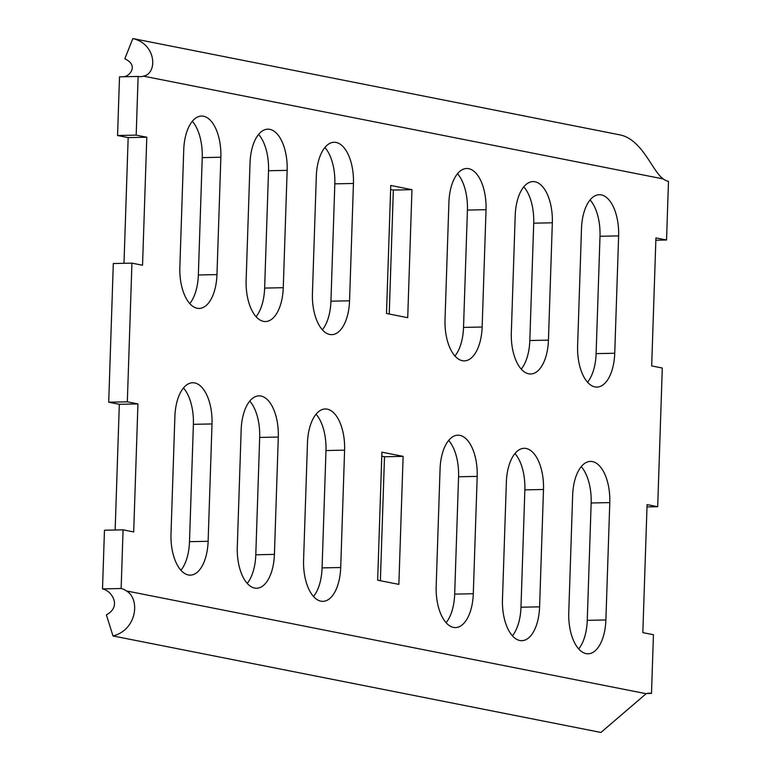 <?xml version="1.0" encoding="UTF-8"?>
<svg xmlns="http://www.w3.org/2000/svg" width="771" height="771" viewBox="0 0 771 771"><rect width="100%" height="100%" fill="white"/><g stroke="black" fill="none" stroke-linecap="round" stroke-linejoin="round"><path stroke-width="1.16" d="M124.092 76.743A42.887 21.251 88.8 0 0 124.854 76.531C130.068 75.442 138.568 65.227 124.835 58.779L132.824 38.55C156.474 43.947 157.785 73.515 143.473 76.146A42.887 21.251 -91.2 0 1 140.428 76.657A42.887 21.251 -91.2 0 1 138.125 76.454L136.178 135.127L146.789 137.219L142.539 265.243L131.928 263.142L127.331 401.826L137.942 403.927L133.691 531.942L123.081 529.841L121.134 588.514A42.887 21.251 -91.2 0 1 126.396 590.923C140.235 598.537 137.305 629.734 113.009 635.959L600.937 732.45L646.146 693.707A42.887 21.251 -91.2 0 1 649.201 693.196A42.887 21.251 -91.2 0 1 651.495 693.399L653.442 634.726L642.831 632.625L647.081 504.61L657.692 506.711L662.289 368.018L651.678 365.926L655.928 237.911L666.539 240.003L655.851 240.224M666.539 240.003L668.486 181.33A42.887 21.251 -91.2 0 1 663.224 178.93C652.343 171.258 642.735 140.351 620.751 135.041L132.824 38.55M390.752 185.464L411.965 189.666L407.714 317.681L386.502 313.489L390.752 185.464M618.631 235.897L614.738 353.253A37.528 18.591 -91.2 0 1 596.947 387.09A37.528 18.591 -91.2 0 1 577.614 345.909L581.498 228.563A37.528 18.591 -91.2 0 1 599.289 194.716A37.528 18.591 -91.2 0 1 618.631 235.897L600.002 236.283L596.118 353.629A37.528 18.591 -91.2 0 1 587.531 382.243M552.335 222.79L548.441 340.136A37.528 18.591 -91.2 0 1 530.65 373.983A37.528 18.591 -91.2 0 1 511.318 332.793L515.211 215.446A37.528 18.591 -91.2 0 1 532.992 181.599A37.528 18.591 -91.2 0 1 552.335 222.79L533.715 223.176L529.822 340.522A37.528 18.591 -91.2 0 1 521.235 369.126M316.322 176.116A37.528 18.591 -91.2 0 1 334.113 142.269A37.528 18.591 -91.2 0 1 353.446 183.459L349.552 300.806A37.528 18.591 -91.2 0 1 331.771 334.653A37.528 18.591 -91.2 0 1 312.428 293.472L316.322 176.116M183.739 149.902A37.528 18.591 -91.2 0 1 201.52 116.055A37.528 18.591 -91.2 0 1 220.863 157.236L216.969 274.592A37.528 18.591 -91.2 0 1 199.178 308.439A37.528 18.591 -91.2 0 1 179.845 267.248L183.739 149.902M250.026 163.009A37.528 18.591 -91.2 0 1 267.816 129.162A37.528 18.591 -91.2 0 1 287.149 170.352L283.265 287.699A37.528 18.591 -91.2 0 1 265.475 321.546A37.528 18.591 -91.2 0 1 246.132 280.355L250.026 163.009M473.298 593.728A37.528 18.591 -91.2 0 1 455.507 627.575A37.528 18.591 -91.2 0 1 436.174 586.384L440.068 469.038A37.528 18.591 -91.2 0 1 457.858 435.191A37.528 18.591 -91.2 0 1 477.191 476.382L473.298 593.728L454.678 594.113A37.528 18.591 -91.2 0 1 446.091 622.717M605.89 619.951A37.528 18.591 -91.2 0 1 588.1 653.798A37.528 18.591 -91.2 0 1 568.767 612.608L572.651 495.261A37.528 18.591 -91.2 0 1 590.441 461.415A37.528 18.591 -91.2 0 1 609.784 502.605L605.89 619.951L587.261 620.337A37.528 18.591 -91.2 0 1 578.684 648.941M539.594 606.844A37.528 18.591 -91.2 0 1 521.803 640.682A37.528 18.591 -91.2 0 1 502.47 599.501L506.364 482.154A37.528 18.591 -91.2 0 1 524.145 448.308A37.528 18.591 -91.2 0 1 543.488 489.489L539.594 606.844L520.974 607.22A37.528 18.591 -91.2 0 1 512.387 635.834M303.581 560.17L307.475 442.824A37.528 18.591 -91.2 0 1 325.266 408.977A37.528 18.591 -91.2 0 1 344.598 450.158L340.705 567.514A37.528 18.591 -91.2 0 1 322.924 601.351A37.528 18.591 -91.2 0 1 303.581 560.17M398.867 584.379L377.655 580.187L381.905 452.172L403.117 456.365L398.867 584.379M241.178 429.707A37.528 18.591 -91.2 0 1 258.969 395.86A37.528 18.591 -91.2 0 1 278.302 437.051L274.418 554.397A37.528 18.591 -91.2 0 1 256.627 588.244A37.528 18.591 -91.2 0 1 237.285 547.053L241.178 429.707M208.122 541.29A37.528 18.591 -91.2 0 1 190.331 575.137A37.528 18.591 -91.2 0 1 170.998 533.946L174.882 416.6A37.528 18.591 -91.2 0 1 192.673 382.753A37.528 18.591 -91.2 0 1 212.015 423.944L208.122 541.29L189.502 541.676L193.386 424.329A37.528 18.591 88.8 0 0 183.469 387.996M445.021 319.686L448.915 202.339A37.528 18.591 -91.2 0 1 466.706 168.492A37.528 18.591 -91.2 0 1 486.038 209.683L482.145 327.029A37.528 18.591 -91.2 0 1 464.354 360.876A37.528 18.591 -91.2 0 1 445.021 319.686M646.908 693.495L651.495 693.399M136.178 135.127L117.558 135.513L119.505 76.84L138.125 76.454M117.558 135.513L128.169 137.604L146.789 137.219M123.996 263.306L128.169 137.604M131.928 263.142L113.308 263.528L108.711 402.211L119.322 404.312L137.942 403.927M115.149 530.005L119.322 404.312M113.009 635.959L106.379 614.872C120.594 607.124 112.845 594.73 107.776 591.309A42.887 21.251 88.8 0 0 102.514 588.899L104.461 530.226L123.081 529.841M457.492 173.735A37.528 18.591 88.8 0 1 467.419 210.069L463.525 327.415A37.528 18.591 -91.2 0 1 454.938 356.019M600.002 236.283A37.528 18.591 88.8 0 0 590.085 199.949M533.715 223.176A37.528 18.591 88.8 0 0 523.788 186.842M349.552 300.806L330.932 301.191L334.826 183.845A37.528 18.591 88.8 0 0 324.909 147.512M330.932 301.191A37.528 18.591 -91.2 0 1 322.355 329.805M216.969 274.592L198.349 274.977L202.233 157.621A37.528 18.591 88.8 0 0 192.316 121.288M198.349 274.977A37.528 18.591 -91.2 0 1 189.762 303.581M283.265 287.699L264.636 288.084L268.53 170.738A37.528 18.591 88.8 0 0 258.613 134.405M264.636 288.084A37.528 18.591 -91.2 0 1 256.059 316.688M454.678 594.113L458.572 476.767A37.528 18.591 88.8 0 0 448.645 440.434M587.261 620.337L591.155 502.981A37.528 18.591 88.8 0 0 581.238 466.648M520.974 607.22L524.868 489.874A37.528 18.591 88.8 0 0 514.941 453.541M340.705 567.514L322.085 567.89L325.979 450.543A37.528 18.591 88.8 0 0 316.062 414.21M322.085 567.89A37.528 18.591 -91.2 0 1 313.508 596.503M189.502 541.676A37.528 18.591 -91.2 0 1 180.915 570.28M274.418 554.397L255.789 554.783L259.682 437.436A37.528 18.591 88.8 0 0 249.765 401.103M255.789 554.783A37.528 18.591 -91.2 0 1 247.212 583.387M390.618 189.512L393.345 190.051L411.965 189.666M389.23 314.028L393.345 190.051M380.382 580.727L384.498 456.75L381.77 456.21M108.711 402.211L127.331 401.826M121.134 588.514L102.514 588.899M647.004 506.923L657.692 506.711M384.498 456.75L403.117 456.365M646.146 693.707L126.396 590.923M663.224 178.93L143.473 76.146M482.145 327.029L463.525 327.415M467.419 210.069L486.038 209.683M614.738 353.253L596.118 353.629M548.441 340.136L529.822 340.522M334.826 183.845L353.446 183.459M202.233 157.621L220.863 157.236M268.53 170.738L287.149 170.352M458.572 476.767L477.191 476.382M591.155 502.981L609.784 502.605M524.868 489.874L543.488 489.489M325.979 450.543L344.598 450.158M193.386 424.329L212.015 423.944M259.682 437.436L278.302 437.051"/></g></svg>

